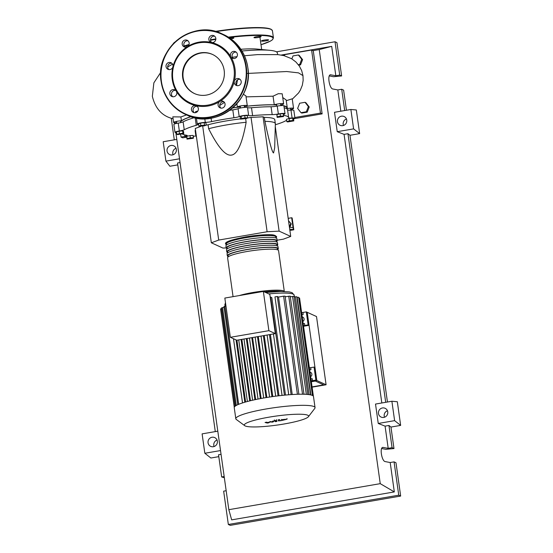 <?xml version="1.0" encoding="UTF-8"?>
<svg xmlns="http://www.w3.org/2000/svg" width="553" height="553" viewBox="0 0 553 553"><rect width="100%" height="100%" fill="white"/><g stroke="black" fill="none" stroke-linecap="round" stroke-linejoin="round"><path stroke-width="0.83" d="M311.339 381.75L315.341 381.065L323.692 384.874L312.065 386.879M326.09 384.757L316.51 316.544L307.226 312.307L316.814 380.519L311.304 381.466L316.814 380.519L326.09 384.757L312.099 387.162M287.028 108.982L286.876 107.925A53.821 7.521 172 0 0 285.417 106.501A53.821 7.521 172 0 0 283.931 105.982M281.836 105.54A53.821 7.521 172 0 0 280.8 105.388M276.687 105.008A53.821 7.521 172 0 0 244.357 106.494M240.361 106.95A53.821 7.521 172 0 0 232.654 107.953M191.075 116.683A53.821 7.521 172 0 0 180.617 121.847M288.535 220.868L291.244 223.882L288.528 220.813M290.705 223.64L289.399 227M291.244 223.882L289.931 227.262M289.703 229.184L293.339 229.578L293.062 227.608L291.673 217.751L288.182 218.352M293.339 229.578L293.802 229.792L292.143 217.965L291.673 217.751M293.802 229.792L289.883 230.463M293.062 227.608L289.426 227.207M277.108 240.23L283.364 239.159L290.726 236.435L279.12 231.14L267.12 231.748L251.048 117.402L263.048 116.801L264.362 117.395L264.915 121.335C269.311 141.976 272.194 152.517 273.562 152.96L274.689 147.803L275.346 123.748A40.21 5.62 172 0 0 275.339 123.616A40.21 5.62 172 0 0 264.915 121.335M279.12 231.14L263.048 116.801M290.726 236.435L275.27 126.478M267.12 231.748L218.705 240.064L211.343 242.788L222.949 248.083L226.212 247.917A25.735 3.595 -8 0 1 245.76 241.633A25.735 3.595 -8 0 1 277.184 240.762A25.735 3.595 -8 0 1 276.514 241.758M211.343 242.788L195.271 128.448L201.085 126.298M206.234 125.102L208.094 124.784L208.647 128.731C218.117 147.492 225.755 156.271 231.555 155.075C237.403 154.273 242.269 143.338 246.147 122.282L245.643 118.708M218.705 240.064L202.688 126.084M247.398 118.031L251.048 117.402M196.039 133.902A40.21 5.62 172 0 0 195.7 134.808L195.147 130.867A40.21 5.62 -8 0 1 195.486 129.955M195.7 134.808A40.21 5.62 172 0 0 195.727 134.939L196.55 137.538M208.094 124.784A40.21 5.62 -8 0 1 240.41 118.902M246.147 122.282A40.21 5.62 172 0 0 208.647 128.731M264.362 117.395A40.21 5.62 -8 0 1 274.786 119.676L275.339 123.616M283.592 115.992L283.495 116.531L277.122 117.381L277.219 116.849L280.454 116.151L283.592 115.992L283.274 113.704L280.136 113.863L280.454 116.151M277.219 116.849L276.901 114.561L277.122 117.381M276.901 114.561L280.136 113.863M245.069 117.872L247.599 117.907L246.548 118.549L240.444 119.137L241.488 118.487L245.069 117.872L244.744 115.584L247.274 115.618L247.599 117.907M241.488 118.487L241.163 116.199L240.12 116.849L240.444 119.137M241.163 116.199L244.744 115.584M200.808 125.427L206.241 125.151L204.32 125.863L198.886 126.139L200.808 125.427L200.49 123.139L204.168 122.648L204.486 124.937M204.168 122.648L205.923 122.863L206.241 125.151M200.49 123.139L198.568 123.851L198.886 126.139M176.753 134.227L182.946 133.162L183.803 133.556L177.61 134.621L176.753 134.227L176.428 131.939L179.096 131.213L179.421 133.501M179.096 131.213L182.628 130.874L182.946 133.162M182.628 130.874L183.485 131.268L183.803 133.556M186.976 139.121L187.08 138.582L190.308 137.884L193.446 137.732L193.35 138.264L186.976 139.121L186.755 136.294L187.08 138.582M186.755 136.294L189.99 135.603L190.308 137.884M189.99 135.603L193.128 135.444L193.446 137.732M293.823 120.886L287.622 121.95L286.765 121.556L289.44 120.831L292.966 120.492L293.823 120.886L293.498 118.598L292.641 118.211L292.966 120.492M289.44 120.831L289.115 118.542L286.447 119.275L286.765 121.556M289.115 118.542L292.641 118.211M196.059 135.983A6.035 0.843 172 0 0 193.246 136.294M176.518 132.589A5.025 0.705 -8 0 1 174.976 132.305A5.025 0.705 -8 0 1 179.338 130.985A6.035 0.843 172 0 0 184.239 129.748A54.222 7.576 -8 0 1 196.246 125.303A6.035 0.843 172 0 0 197.912 124.466A6.035 0.843 172 0 0 197.559 124.245A5.025 0.705 -8 0 1 197.269 124.059A5.025 0.705 -8 0 1 200.013 123.036A5.025 0.705 -8 0 1 205.301 122.379A6.035 0.843 172 0 0 211.571 121.612A54.222 7.576 -8 0 1 233.905 117.768A6.035 0.843 172 0 0 239.193 116.552A5.025 0.705 -8 0 1 244.481 115.425A5.025 0.705 -8 0 1 248.636 115.466A6.035 0.843 172 0 0 252.603 115.618A54.222 7.576 -8 0 1 272.187 114.63A6.035 0.843 172 0 0 278.353 113.966A5.025 0.705 -8 0 1 285.016 113.704A5.025 0.705 -8 0 1 283.966 114.298A6.035 0.843 172 0 0 283.385 114.506M283.495 115.307A54.222 7.576 -8 0 1 288.659 117.72A6.035 0.843 172 0 0 292.095 118.003A5.025 0.705 -8 0 1 294.949 118.238A5.025 0.705 -8 0 1 293.546 118.936M284.18 107.78A54.222 7.576 -8 0 1 287.553 109.84L288.659 117.72M292.095 118.003L290.982 110.116A6.035 0.843 -8 0 1 287.553 109.84M252.603 115.618L251.497 107.731A6.035 0.843 -8 0 1 247.53 107.579L248.636 115.466M251.497 107.731A54.222 7.576 -8 0 1 271.074 106.743L272.187 114.63M278.353 113.966L277.24 106.079A6.035 0.843 -8 0 1 271.074 106.743M229.668 110.337A54.222 7.576 -8 0 1 232.799 109.881L233.905 117.768M239.193 116.552L238.087 108.665A6.035 0.843 -8 0 1 232.799 109.881M184.239 129.748L183.126 121.86A6.035 0.843 -8 0 1 178.232 123.098L179.338 130.985M183.126 121.86A54.222 7.576 -8 0 1 194.407 117.63M186.7 137.123A5.025 0.705 -8 0 1 184.916 136.84A5.025 0.705 -8 0 1 185.96 136.245A6.035 0.843 172 0 0 187.218 135.533A6.035 0.843 172 0 0 186.624 135.257A54.222 7.576 -8 0 1 182.234 133.985M286.606 120.43A6.035 0.843 172 0 0 285.694 120.796A54.222 7.576 -8 0 1 275.318 124.757M174.976 132.305L173.87 124.418A5.025 0.705 -8 0 1 178.232 123.098M238.087 108.665A5.025 0.705 -8 0 1 243.368 107.538A5.025 0.705 -8 0 1 247.53 107.579M277.24 106.079A5.025 0.705 -8 0 1 283.903 105.817L285.016 113.704M290.982 110.116A5.025 0.705 -8 0 1 293.843 110.351L294.949 118.238M226.578 244.751A25.735 3.595 -8 0 1 225.659 243.984A25.735 3.595 -8 0 1 245.207 237.693A25.735 3.595 -8 0 1 276.631 236.822A25.735 3.595 -8 0 1 275.954 237.818M284.311 291.486L278.567 250.62A25.735 3.595 172 0 0 247.143 251.491A25.735 3.595 172 0 0 227.601 257.781L233.062 296.65M226.612 244.958L226.46 243.873A24.933 3.484 -8 0 1 245.387 237.776A24.933 3.484 -8 0 1 275.829 236.933L275.988 238.018M228.244 256.585A25.735 3.595 -8 0 1 227.324 255.811A25.735 3.595 -8 0 1 246.866 249.521A25.735 3.595 -8 0 1 278.29 248.65A25.735 3.595 -8 0 1 277.62 249.645M278.29 248.65L278.014 246.679A25.735 3.595 172 0 0 246.59 247.544A25.735 3.595 172 0 0 227.048 253.841L227.324 255.811M227.691 252.638A25.735 3.595 -8 0 1 226.771 251.871A25.735 3.595 -8 0 1 246.313 245.573A25.735 3.595 -8 0 1 277.737 244.703A25.735 3.595 -8 0 1 277.067 245.698M277.737 244.703L277.461 242.732A25.735 3.595 172 0 0 246.037 243.603A25.735 3.595 172 0 0 226.495 249.894L226.771 251.871M277.184 240.762L276.908 238.792A25.735 3.595 172 0 0 245.484 239.663A25.735 3.595 172 0 0 225.935 245.954L226.212 247.924A25.735 3.595 -8 0 0 227.138 248.698M227.165 248.905L227.013 247.813A24.933 3.484 -8 0 1 245.947 241.716A24.933 3.484 -8 0 1 276.389 240.873L276.541 241.965M227.718 252.845L227.566 251.753A24.933 3.484 -8 0 1 246.5 245.663A24.933 3.484 -8 0 1 276.942 244.82L277.094 245.905M228.271 256.786L228.119 255.7A24.933 3.484 -8 0 1 247.053 249.603A24.933 3.484 -8 0 1 277.495 248.76L277.647 249.845M310.986 372.591A2.412 2.336 -65.5 0 0 310.053 372.598M303.231 317.394A2.412 2.336 -65.5 0 0 302.297 317.394M283.959 424.006A32.447 4.535 172 0 0 308.374 416.755A32.447 4.535 172 0 0 268.979 417.169A32.447 4.535 172 0 0 244.744 425.692A32.447 4.535 172 0 0 283.959 424.006M308.374 416.755L314.761 408.446A40.01 5.592 172 0 0 315.044 407.609A40.01 5.592 172 0 0 266.193 408.964A40.01 5.592 172 0 0 235.806 418.745A40.01 5.592 172 0 0 236.311 419.471L244.744 425.692M315.044 407.609L313.482 396.487A40.01 5.592 172 0 0 313.364 396.169A40.01 5.592 172 0 0 312.404 395.436A40.01 5.592 172 0 0 310.51 394.863A40.01 5.592 172 0 0 307.655 394.455A40.01 5.592 172 0 0 303.715 394.234A40.01 5.592 172 0 0 298.426 394.248A40.01 5.592 172 0 0 290.449 394.648A40.01 5.592 172 0 0 283.565 395.25A40.01 5.592 172 0 0 277.005 396.003A40.01 5.592 172 0 0 270.7 396.867A40.01 5.592 172 0 0 264.631 397.842A40.01 5.592 172 0 0 258.776 398.92A40.01 5.592 172 0 0 253.163 400.095A40.01 5.592 172 0 0 247.799 401.395A40.01 5.592 172 0 0 242.767 402.847A40.01 5.592 172 0 0 237.873 404.658A40.01 5.592 172 0 0 235.44 405.971A40.01 5.592 172 0 0 234.361 407.056A40.01 5.592 172 0 0 234.244 407.623L235.806 418.745M284.422 395.167L270.631 297.079L271.82 297.618L285.514 395.063M268.882 330.673L230.345 337.295L236.802 340.24L275.332 333.611L269.823 294.383L263.366 291.438L268.882 330.673L275.332 333.611M230.345 337.295L224.836 298.06L263.366 291.438M270.396 334.461L279.009 395.754M264.23 335.526L272.809 396.563M258.292 336.542L266.857 397.469M252.576 337.524L261.14 398.464M247.087 338.471L255.673 399.549M241.855 339.369L250.474 400.725M236.947 340.213L245.629 401.99M311.221 380.879A8.039 1.127 172 0 0 312.521 380.671L312.245 378.701A8.039 1.127 -8 0 1 310.945 378.909M310.973 369.632L309.673 369.86A8.039 1.127 172 0 0 310.973 369.632L310.696 367.662A8.039 1.127 -8 0 1 309.39 367.869M310.696 367.662L314.056 367.088L315.881 380.098L312.521 380.671M309.991 372.155A2.412 2.336 114.5 0 1 310.62 376.628M303.459 325.682A8.039 1.127 172 0 0 304.765 325.475L304.489 323.505A8.039 1.127 -8 0 1 303.182 323.712M303.21 314.436L301.91 314.657A8.039 1.127 172 0 0 303.21 314.436L302.933 312.466A8.039 1.127 -8 0 1 301.634 312.673M302.933 312.466L306.293 311.885L308.125 324.894L304.765 325.475M302.235 316.959A2.412 2.336 114.5 0 1 302.864 321.424M294.12 296.982L296.802 296.733L310.599 394.911M292.226 394.531L278.532 297.051L283.613 296.18L285.085 296.138L298.883 394.317M290.304 296.767L294.03 296.339L307.827 394.517M285.175 296.781L290.214 296.125L304.012 394.303M296.892 297.376L298.634 297.293L312.431 395.45M278.532 297.051L277.316 296.498L274.959 296.864L288.742 394.78M220.668 309.673L234.272 407.291M225.963 306.086L223.965 306.569L237.762 404.706M221.712 308.56L220.557 308.892L234.354 407.063M224.069 307.281L221.608 307.841L235.405 405.999M313.371 396.169L299.574 297.998L298.731 297.956M270.631 297.079L270.196 297.044M306.293 311.885L307.226 312.307L309.051 325.323L303.542 326.27M309.051 325.323L308.125 324.894M314.056 367.088L314.982 367.51L316.814 380.519L315.881 380.098M284.989 419.292L283.171 419.845L285.134 419.741L285.438 419.45L284.989 419.292M282.161 419.63L281.539 420.121L282.389 420.356L287.069 419.174L282.161 419.63M281.436 419.416L281.539 420.121M286.986 418.545L287.069 419.174M278.014 419.872L278.332 420.881L281.256 420.66L279.963 420.591L279.645 419.596L278.014 419.872M275.719 420.55L274.495 420.605L275.719 420.55M276.403 419.63L276.472 420.266M274.371 419.914L274.495 420.605M268.73 422.817L269.912 421.994L272.892 422.098L273.998 421.13L275.111 421.033L275.332 421.683L276.963 421.4L276.735 420.736L274.737 420.798L272.581 421.172L271.917 421.891L270.389 421.545L267.97 422.568L266.733 422.174L265.053 422.464L267.306 423.059L268.73 422.817M241.986 51.014A52.072 7.272 -8 0 1 269.947 50.33A52.072 7.272 -8 0 1 275.975 51.595A52.072 7.272 -8 0 1 277.385 52.964L277.613 54.588M269.947 50.33L257.297 49.099A37.798 5.281 172 0 0 240.873 49.272M291.86 58.881L293.014 55.915L298.378 54.989L301.724 59.261L299.712 64.452L298.357 64.687M301.724 59.261L302.581 59.655L299.235 55.383L298.378 54.989M302.581 59.655L300.562 64.846L299.712 64.452M300.562 64.846L298.717 65.164M300.991 112.694L297.645 108.423L299.664 103.231L305.028 102.305L308.374 106.577L306.355 111.768L300.991 112.694L301.848 113.082L307.212 112.162L306.355 111.768M308.374 106.577L309.231 106.964L305.885 102.699L305.028 102.305M309.231 106.964L307.212 112.162M246.05 96.865L273.044 96.181L274.26 104.814A5.025 0.705 -8 0 1 279.811 103.694A5.025 0.705 -8 0 1 283.627 103.846A5.025 0.705 -8 0 1 280.73 104.904M232.73 107.883A54.222 7.576 -8 0 1 237.548 107.241A5.025 0.705 -8 0 1 237.334 107.075A5.025 0.705 -8 0 1 242.214 105.678A5.025 0.705 -8 0 1 247.288 105.678A5.025 0.705 -8 0 1 246.389 106.217A54.222 7.576 -8 0 1 274.26 104.814M243.313 94.252L245.912 95.849L247.288 105.678M195.658 112.632L195.527 111.671L197.85 111.001M176.67 122.662A5.025 0.705 -8 0 1 173.594 122.448A5.025 0.705 -8 0 1 176.227 121.446A5.025 0.705 -8 0 1 181.425 120.775L180.886 116.939L186.568 114.906M181.425 120.775A54.222 7.576 -8 0 1 190.937 116.635M173.594 122.448L172.806 116.842L180.886 116.939M282.742 97.535L286.164 99.941L287.277 107.863A54.222 7.576 -8 0 1 287.138 108.602A5.025 0.705 -8 0 1 293.567 108.381A5.025 0.705 -8 0 1 290.671 109.439M280.786 105.264A54.222 7.576 -8 0 1 282.569 105.533M283.903 105.81A54.222 7.576 -8 0 1 287.277 107.863M273.044 96.181L278.359 93.671L282.217 93.803L283.627 103.846M286.267 100.701L292.219 98.807L293.567 108.381M281.726 55.162L284.484 54.685L284.65 55.818M292.136 109.086L292.267 110.061M311.595 50.026L320.464 113.109L322.136 113.877L313.268 50.786L311.595 50.026L284.484 54.685L283.779 55.597M160.757 72.332L153.865 82.846L152.338 96.298C155.289 108.519 162.029 115.964 172.557 118.618A25.092 24.27 -65.5 0 0 173.075 118.75M320.464 113.109L294.846 117.513M322.136 113.877L294.438 118.632M184.854 136.418L181.038 137.075L180.651 134.331M186.7 137.151L182.711 137.835L181.038 137.075M264.182 40.093A3.622 0.505 -8 0 1 268.599 39.968A3.622 0.505 -8 0 1 265.855 40.853A3.622 0.505 -8 0 1 261.431 40.977A3.622 0.505 -8 0 1 264.182 40.093M254.498 37.224A3.622 0.505 -8 0 1 258.493 36.45A3.622 0.505 -8 0 1 261.14 36.567A3.622 0.505 -8 0 1 260.615 36.913A3.622 0.505 -8 0 1 256.62 37.694A3.622 0.505 -8 0 1 253.972 37.576A3.622 0.505 -8 0 1 254.498 37.224M229.716 38.019A3.622 0.505 -8 0 1 233.76 37.846A3.622 0.505 -8 0 1 233.857 37.943A3.622 0.505 -8 0 1 230.905 38.862M206.4 95.095A21.532 20.827 114.5 0 1 194.49 93.568A21.532 20.827 114.5 0 1 182.711 71.323A21.532 20.827 114.5 0 1 200.463 52.867A21.532 20.827 114.5 0 1 212.373 54.388A21.532 20.827 114.5 0 1 224.152 76.632A21.532 20.827 114.5 0 1 206.4 95.095M194.725 93.671A21.532 20.827 114.5 0 1 183.195 71.406A21.532 20.827 114.5 0 1 200.926 53.074A21.532 20.827 114.5 0 1 212.601 54.498M219.769 101.51A32.572 31.507 114.5 0 1 208.108 106.003A32.572 31.507 114.5 0 1 195.755 105.637A3.622 3.498 114.5 0 1 197.704 111.229A3.622 3.498 114.5 0 1 193.384 112.432A3.622 3.498 114.5 0 1 195.755 105.637A32.572 31.507 114.5 0 1 176.352 91.266A3.622 3.498 114.5 0 1 171.817 96.471A3.622 3.498 114.5 0 1 172.826 89.627A3.622 3.498 114.5 0 1 176.352 91.266A32.572 31.507 114.5 0 1 172.916 66.823A3.622 3.498 114.5 0 1 167.393 68.952A3.622 3.498 114.5 0 1 171.008 62.724A3.622 3.498 114.5 0 1 172.916 66.823A32.572 31.507 114.5 0 1 187.467 46.625A3.622 3.498 114.5 0 1 182.186 44.171A3.622 3.498 114.5 0 1 187.17 40.279A3.622 3.498 114.5 0 1 187.467 46.625A32.572 31.507 114.5 0 1 199.128 42.125A32.572 31.507 114.5 0 1 211.474 42.498A32.572 31.507 114.5 0 1 230.884 56.862A32.572 31.507 114.5 0 1 234.32 81.305A32.572 31.507 114.5 0 1 219.769 101.51A3.622 3.498 114.5 0 1 225.05 103.957A3.622 3.498 114.5 0 1 220.059 107.849A3.622 3.498 114.5 0 1 219.769 101.51M199.052 42.83A31.763 30.726 114.5 0 1 234.03 68.724A31.763 30.726 114.5 0 1 207.81 105.125A31.763 30.726 114.5 0 1 172.833 79.238A31.763 30.726 114.5 0 1 199.052 42.83M223.847 101.759A3.622 3.498 -65.5 0 0 220.951 108.112M197.172 106.349A3.622 3.498 -65.5 0 0 194.269 112.701M175.605 90.381A3.622 3.498 -65.5 0 0 172.709 96.74M171.789 63.222A3.622 3.498 -65.5 0 0 168.893 69.574M187.958 40.777A3.622 3.498 -65.5 0 0 185.055 47.129M209.532 36.899A3.622 3.498 114.5 0 1 213.852 35.696A3.622 3.498 114.5 0 1 211.474 42.498A3.622 3.498 114.5 0 1 209.532 36.899M214.633 36.194A3.622 3.498 -65.5 0 0 211.737 42.546M233.414 51.401A3.622 3.498 114.5 0 1 237.396 55.397A3.622 3.498 114.5 0 1 230.884 56.862A3.622 3.498 114.5 0 1 233.414 51.401M236.2 52.155A3.622 3.498 -65.5 0 0 233.297 58.507M239.843 79.176A3.622 3.498 114.5 0 1 236.228 85.404A3.622 3.498 114.5 0 1 234.32 81.305A3.622 3.498 114.5 0 1 239.843 79.176M240.016 79.314A3.622 3.498 -65.5 0 0 237.113 85.667M176.041 148.28A4.825 4.666 -65.5 0 0 173.089 154.757M172.363 154.944A4.825 4.666 114.5 0 1 167.054 149.614A4.825 4.666 114.5 0 1 173.704 145.819A4.825 4.666 114.5 0 1 172.363 154.944M217.053 440.057A4.825 4.666 -65.5 0 0 214.094 446.527M213.368 446.713A4.825 4.666 114.5 0 1 208.059 441.384A4.825 4.666 114.5 0 1 214.709 437.589A4.825 4.666 114.5 0 1 213.368 446.713M346.454 118.992A4.825 4.666 -65.5 0 0 343.503 125.469M342.777 125.649A4.825 4.666 114.5 0 1 337.468 120.326A4.825 4.666 114.5 0 1 344.111 116.531A4.825 4.666 114.5 0 1 342.777 125.649M387.459 410.761A4.825 4.666 -65.5 0 0 384.508 417.239M383.782 417.425A4.825 4.666 114.5 0 1 378.473 412.096A4.825 4.666 114.5 0 1 385.116 408.301A4.825 4.666 114.5 0 1 383.782 417.425M226.17 490.725L223.654 491.161L228.341 524.479L230.248 525.35L400.662 496.062L398.748 495.191L228.341 524.479M224.338 477.709L221.663 476.963L224.172 476.534M400.662 496.062L395.983 462.743L394.068 461.873L390.197 462.536L385.213 461.589C381.798 461.299 379.482 447.584 382.814 447.391L388.199 448.345L392.07 447.674L393.985 448.552L385.876 449.326L381.667 448.524M221.663 476.963L218.539 454.766L221.055 454.338M346.441 110.247L343.613 90.146L341.699 89.268L337.828 89.939L332.851 88.992C329.436 88.701 327.12 74.98 330.452 74.793L335.837 75.74L339.708 75.077L341.623 75.948L333.514 76.722L329.298 75.92M359.644 133.626L353.602 128.877L350.879 109.48L356.319 109.971L359.644 133.626L349.959 135.291L387.446 402.017M400.649 425.395L394.614 420.646L391.883 401.25L397.324 401.741L400.649 425.395L390.964 427.061L393.985 448.552M218.808 456.654L210.873 458.015L204.838 453.266L202.108 433.87L217.799 431.174M177.803 164.877L169.868 166.246L165.921 161.13L163.197 141.741L176.794 139.404M394.068 461.873L398.748 495.191M390.964 427.061L388.953 425.478L392.07 447.674M388.953 425.478L385.082 426.142L388.199 448.345M390.197 462.536L394.324 491.914L231.659 519.868L228.831 509.679L175.833 132.568M171.907 118.453L171.292 118.563L174.278 139.833M341.699 89.268L344.692 110.545M276.438 51.83L335.021 41.758L336.936 42.629L341.623 75.948M335.021 41.758L339.708 75.077M337.828 89.939L340.821 111.208M281.152 55.058L331.703 46.369L335.837 75.74M394.614 420.646L378.245 423.46L375.515 404.063L391.883 401.25M385.082 426.142L378.245 423.46M353.602 128.877L337.233 131.69L334.51 112.294L350.879 109.48M349.959 135.291L347.948 133.708L344.077 134.372L337.233 131.69M220.523 450.571L204.838 453.266M347.948 133.708L385.697 402.314M174.617 123.927L174.444 122.711M180.05 162.561L177.534 162.997L215.29 431.603M344.077 134.372L381.826 402.985M179.518 158.794L165.921 161.13M394.324 491.914L380.243 483.661L228.831 509.679M312.963 50.648L319.233 49.57L380.243 483.661M331.703 46.369L319.233 49.57M204.79 118.764L205.301 122.379M211.571 121.612L211.087 118.197M195.195 117.81L196.246 125.303M185.801 135.119L185.96 136.245M284.29 291.486A25.735 3.595 172 0 0 252.908 292.496A25.735 3.595 172 0 0 239.255 295.585M264.237 291.832A24.933 3.484 -8 0 1 281.525 291.459M275.698 236.041A24.933 3.484 172 0 0 245.276 236.988M265.689 292.496L280.295 291.479L289.219 291.88L292.108 292.648L294.155 295.067A34.984 4.887 172 0 0 293.208 294.148A34.984 4.887 172 0 0 268.779 293.906M282.071 395.409L273.438 333.943L282.044 395.409M278.055 395.872L269.442 334.627M275.712 396.169L267.12 335.028M271.938 396.688L263.359 335.671M269.608 397.033L261.037 336.072M266.048 397.607L257.484 336.68M263.719 398.001L255.161 337.081M260.366 398.609L251.802 337.662M258.051 399.066L249.479 338.056M254.912 399.715L246.327 338.602M252.603 400.227L243.997 339.003M225.61 303.59A34.984 4.887 172 0 0 224.871 304.807L225.071 306.238M309.079 394.621L295.33 296.774M297.396 394.275L283.613 296.18M306.327 394.351L292.558 296.38M302.519 394.213L288.742 296.166M310.883 394.946L297.161 297.327M291.099 394.6L277.316 296.498M238.661 404.319L224.884 306.272M235.184 406.158L221.476 308.595M236.283 405.446L222.527 307.551M242.532 402.923L233.511 338.733M244.813 402.225L236.055 339.895M238.723 339.908L247.385 401.506L238.751 339.901M249.707 400.911L241.073 339.501M246.742 73.473L286.675 71.531L298.53 72.878L302.975 75.643L303.155 80.399L302.325 85.238L300.376 90.07L298.592 92.925L292.274 99.174M215.836 39.374A49.86 6.968 172 0 0 212.207 39.975A49.86 6.968 172 0 0 210.52 40.272M188.843 45.056A49.86 6.968 172 0 0 184.398 46.39M215.87 38.904A50.261 7.023 172 0 0 212.055 39.54A50.261 7.023 172 0 0 210.499 39.809M189.043 44.51A50.261 7.023 172 0 0 184.163 45.961M215.131 31.417L224.11 30.104L251.636 27.65L266.29 28.03L271.046 29.212L272.435 30.74L273.431 37.839A50.261 7.023 172 0 0 272.069 36.512A50.261 7.023 172 0 0 228.361 37.134M272.435 30.74A50.261 7.023 172 0 0 271.074 29.42A50.261 7.023 172 0 0 215.953 31.639M174.395 42.65A50.261 7.023 172 0 0 173.013 44.06M175.135 41.945A49.86 6.968 172 0 0 173.442 43.459M270.631 29.088A49.86 6.968 172 0 0 215.145 31.424M261.002 44.703A49.86 6.968 172 0 0 271.737 36.975A49.86 6.968 172 0 0 228.963 37.514M223.557 34.542A44.233 42.781 114.5 0 1 247.799 67.459A44.233 42.781 114.5 0 1 211.287 118.155A44.233 42.781 114.5 0 1 186.831 115.024L185.345 114.347A44.233 42.781 114.5 0 1 161.11 81.429A44.233 42.781 114.5 0 1 197.615 30.733A44.233 42.781 114.5 0 1 222.071 33.864A44.233 42.781 114.5 0 1 246.313 66.782A44.233 42.781 114.5 0 1 209.808 117.478A44.233 42.781 114.5 0 1 185.345 114.347C171.755 107.662 163.674 96.685 161.096 81.415C154.868 48.505 192.956 18.795 222.071 33.864L223.557 34.542C237.147 41.233 245.228 52.203 247.806 67.473C254.041 100.383 215.946 130.093 186.831 115.024M161.4 81.319A43.832 42.394 114.5 0 1 197.58 31.086A43.832 42.394 114.5 0 1 245.829 66.809A43.832 42.394 114.5 0 1 209.656 117.042A43.832 42.394 114.5 0 1 161.4 81.319M382.441 447.529L383.222 447.398M330.079 74.932L330.853 74.793M180.727 122.628L180.472 120.831M240.507 107.987L240.23 106.017M276.846 106.155L276.569 104.185M290.767 110.13L290.491 108.16M280.827 105.602L280.551 103.625M244.488 107.434L244.212 105.457M176.766 123.36L176.49 121.39M196.426 118.059L197.269 124.059M184.64 134.87L184.916 136.84M276.631 236.822L273.873 235.08C271.005 234.237 257.816 234.762 245.256 236.981C230.877 239.788 224.345 242.117 225.659 243.984M294.155 295.067L294.417 296.933M275.684 396.169L267.092 335.028M269.581 397.04L261.009 336.079M263.691 398.008L255.133 337.088M249.451 338.063L258.023 399.066M243.97 339.003L252.576 400.234M233.477 338.719L242.504 402.93M288.714 394.78L274.959 296.864M225.479 302.643L224.871 304.807M186.43 45.754L186.61 47.019M236.871 103.757L237.334 107.075M173.082 118.805L171.333 118.266M232.371 57.277L236.974 56.648M244.454 55.749L257.532 54.609L277.938 54.623L283.972 55.646L291.493 58.659L295.862 61.936L299.36 66.084L301.703 70.68L302.975 75.643M259.931 37.127L261.68 49.528M219.714 105.443L224.456 102.429M236.532 85.038L237.52 79.881M172.571 64.169L167.656 66.906M172.93 44.15L175.28 41.814M261.002 44.717L270.493 41.074L272.505 39.712L273.431 37.839"/></g></svg>

